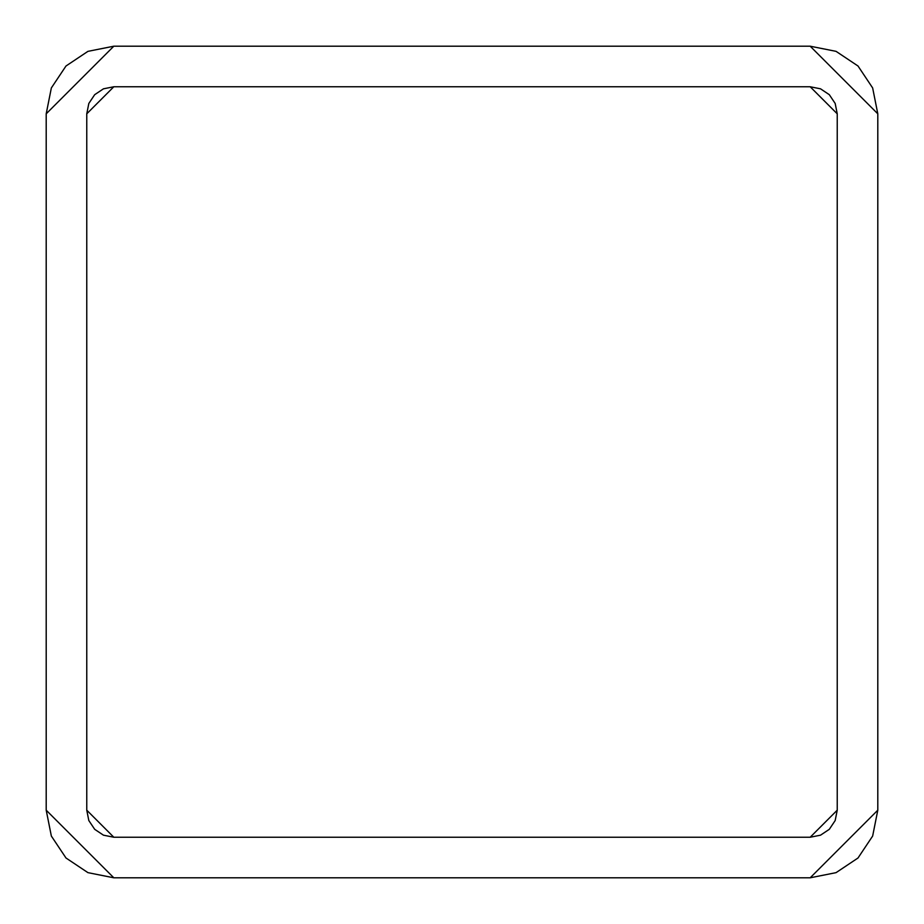 <?xml version="1.0" encoding="UTF-8"?>
<svg xmlns="http://www.w3.org/2000/svg" width="924" height="924" viewBox="0 0 924 924"><rect width="100%" height="100%" fill="white"/><g stroke="black" fill="none" stroke-linecap="round" stroke-linejoin="round"><path stroke-width="1.39" d="M46.2 810.186L113.814 877.8L810.186 877.8L877.8 810.186L877.8 113.814L810.186 46.2L113.814 46.2L810.186 46.2L836.058 51.351L858.003 65.997L872.649 87.942L877.8 113.814L877.8 810.186L872.649 836.058L858.003 858.003L836.058 872.649L810.186 877.8L113.814 877.8L87.942 872.649L65.997 858.003L51.351 836.058L46.2 810.186L46.2 113.814L46.2 810.186M113.814 46.2L46.2 113.814L51.351 87.942L65.997 65.997L87.942 51.351L113.814 46.2M113.814 837.236L810.186 837.236L820.535 835.181L810.186 837.236L113.814 837.236L103.465 835.181L113.814 837.236L86.764 810.186L88.82 820.535L86.764 810.186L86.764 113.814L88.82 103.465L86.764 113.814L113.814 86.764L103.465 88.82L113.814 86.764L810.186 86.764L820.535 88.82L810.186 86.764L837.236 113.814L835.181 103.465L837.236 113.814L837.236 810.186L835.181 820.535L837.236 810.186L837.236 113.814M103.465 835.181L94.687 829.313L88.82 820.535M88.82 103.465L94.687 94.687L103.465 88.82M820.535 88.82L829.313 94.687L835.181 103.465M835.181 820.535L829.313 829.313L820.535 835.181M810.186 837.236L837.236 810.186M113.814 86.764L810.186 86.764M86.764 810.186L86.764 113.814"/></g></svg>
